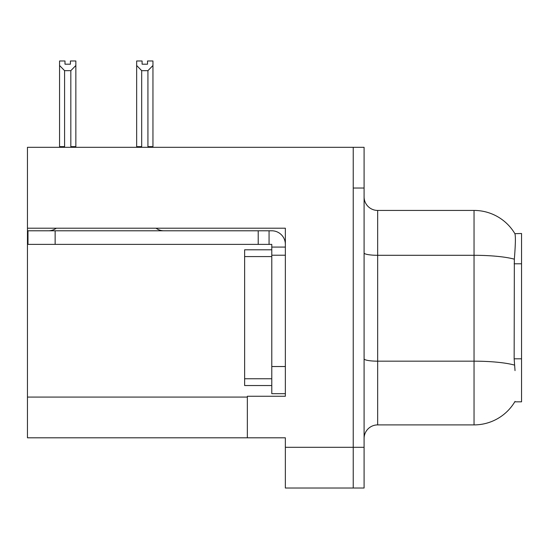<?xml version="1.0" encoding="UTF-8"?>
<svg xmlns="http://www.w3.org/2000/svg" width="549" height="549" viewBox="0 0 549 549"><rect width="100%" height="100%" fill="white"/><g stroke="black" fill="none" stroke-linecap="round" stroke-linejoin="round"><path stroke-width="0.82" d="M27.45 228.212L285.356 228.212L285.356 366.533L271.782 366.533L271.782 393.681L285.356 393.681L285.356 366.533L285.356 396.261L247.352 396.261L247.352 437.8L27.45 437.8L27.45 147.31L353.233 147.31L353.233 488.02L285.356 488.02L285.356 447.298L353.233 447.298L353.233 488.02L364.09 488.02L364.09 447.298L353.233 447.298L353.233 188.032L364.09 188.032L364.09 447.298M247.352 437.8L285.356 437.8L285.356 447.298M515.024 370.602L514.152 358.813L514.344 259.183C515.525 244.415 515.703 235.912 514.887 233.675L521.55 233.503L521.55 401.827L514.784 401.827L515.024 401.422A47.509 47.509 0 0 1 474.041 424.899A47.509 47.509 0 0 0 514.784 401.827M364.09 438.479A13.574 13.574 0 0 1 377.664 424.899L474.041 424.899L474.041 210.432L377.664 210.432A13.574 13.574 0 0 1 364.09 196.858A13.574 13.574 0 0 0 377.664 210.432L377.664 424.899M514.887 233.675A47.509 47.509 0 0 0 474.041 210.432A47.509 47.509 0 0 1 514.887 233.675M353.233 147.31L364.09 147.31L364.09 188.032M148.594 147.31L147.928 146.631L147.928 70.67L141.69 70.67L136.66 65.496L136.66 60.98L142.095 60.98L142.095 64.199L147.523 64.199L142.095 64.199M147.523 64.199L147.523 60.98L152.951 60.98L152.951 65.496L147.928 70.67M147.928 146.631L152.951 146.631L152.951 147.31L152.951 65.496M141.69 70.67L141.69 146.631L141.018 147.31M136.66 65.496L136.66 147.31L136.66 65.496L136.66 146.631L141.69 146.631M70.423 64.199L64.988 64.199L70.423 64.199L70.423 60.98L75.851 60.98L75.851 65.496L70.828 70.67L64.59 70.67L64.59 146.631L59.56 146.631L59.56 147.31M64.59 70.67L59.56 65.496L59.56 60.98L64.988 60.98L64.988 64.199M64.59 146.631L63.917 147.31M59.56 65.496L59.56 146.631M75.851 65.496L75.851 146.631L70.828 146.631L70.828 70.67M71.494 147.31L70.828 146.631M75.851 146.631L75.851 147.31M56.314 228.212A13.574 13.574 0 0 1 48.353 230.793M156.046 228.212A13.574 13.574 0 0 0 164.007 230.793M285.356 247.077L271.782 247.077L271.782 244.367L27.992 244.367L27.992 230.793L271.782 230.793A13.574 13.574 0 0 1 285.356 244.374M271.782 393.681L285.356 393.681M269.065 244.367L269.065 230.793M285.356 255.223L271.782 255.223L271.782 247.077M271.782 366.533L271.782 249.795L244.634 249.795L244.634 385.535L271.782 385.535M258.208 244.367L258.208 230.793M27.45 397.078L247.352 397.078M521.55 263.794L514.152 263.794M521.55 358.813L514.152 358.813M514.344 259.183A47.509 8.249 180 0 0 474.041 255.299L377.664 255.299A13.574 2.354 0 0 1 364.09 252.938M514.495 365.099A47.509 8.249 180 0 0 474.041 361.173L377.664 361.173A13.574 2.354 0 0 1 364.09 358.82M55.14 244.367L55.14 230.793M244.634 378.748L271.782 378.748M244.634 256.582L271.782 256.582"/></g></svg>
